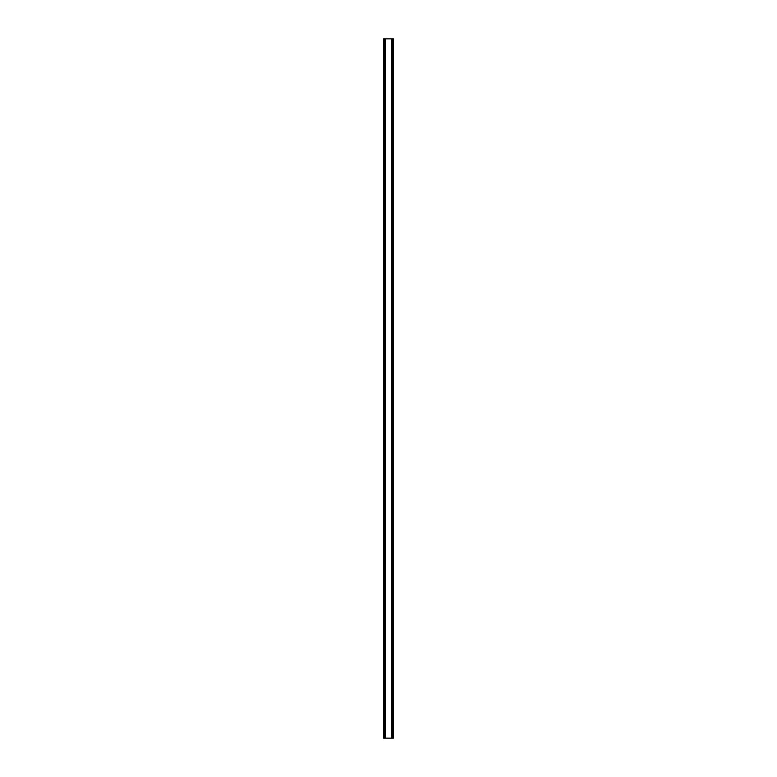 <?xml version="1.0" encoding="UTF-8"?>
<svg xmlns="http://www.w3.org/2000/svg" width="777" height="777" viewBox="0 0 777 777"><rect width="100%" height="100%" fill="white"/><g stroke="black" fill="none" stroke-linecap="round" stroke-linejoin="round"><path stroke-width="1.17" d="M393.123 38.85L383.595 38.85L383.595 738.15L393.405 738.15L393.405 38.85L393.123 738.15M391.802 738.15L391.802 38.85L391.822 738.15M385.178 738.15L385.178 38.85L385.198 738.15M383.595 38.85L383.595 738.15M385.052 38.85L385.052 738.15M391.948 38.85L391.948 738.15M383.78 38.85L383.78 738.15M383.877 38.85L383.877 738.15M384.052 38.85L384.052 738.15M384.071 38.85L384.071 738.15M384.265 38.85L384.265 738.15M392.735 38.85L392.735 738.15M392.929 38.85L392.929 738.15M392.948 38.85L392.948 738.15M393.22 38.85L393.22 738.15"/></g></svg>
